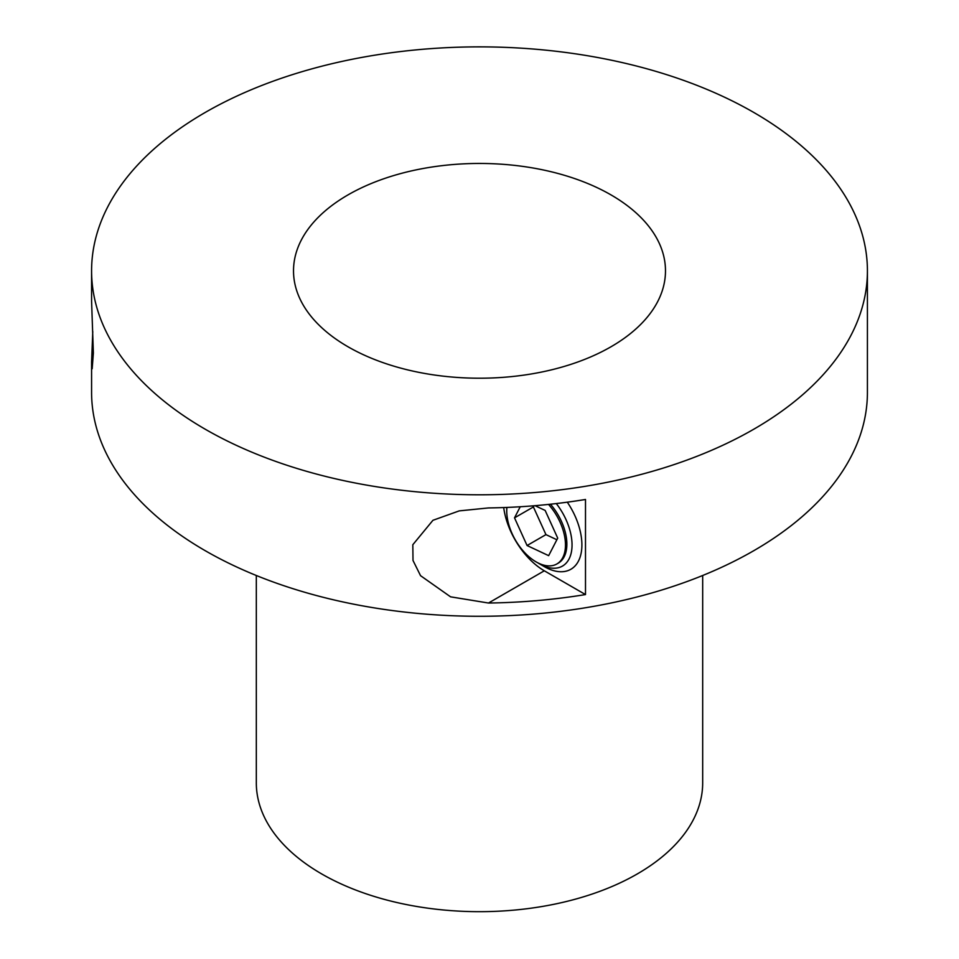 <?xml version="1.0" encoding="UTF-8"?>
<svg xmlns="http://www.w3.org/2000/svg" width="959" height="959" viewBox="0 0 959 959"><rect width="100%" height="100%" fill="white"/><g stroke="black" fill="none" stroke-linecap="round" stroke-linejoin="round"><path stroke-width="1.44" d="M520.234 506.748L514.515 517.848L527.066 545.527L548.656 555.657L557.706 538.119L545.156 510.44L535.026 505.681M527.066 545.527L545.947 534.619L556.867 539.749M506.915 507.431A41.537 23.975 -120 0 0 523.866 551.737A41.537 23.975 -120 0 0 556.879 563.952A41.537 23.975 -120 0 0 548.524 504.422M533.995 505.765L533.396 506.951L545.947 534.619M514.515 517.848L533.396 506.951M550.442 504.218A41.537 23.975 60 0 1 558.27 563.149L556.879 563.952M556.28 503.559A46.176 26.66 60 0 1 570.845 554.362A46.176 26.66 60 0 1 539.39 563.784A46.176 26.66 60 0 1 537.711 562.765M506.784 509.205A46.176 26.66 60 0 1 506.748 507.443M544.316 566.625A53.141 30.676 -120 0 0 570.881 569.262A53.141 30.676 -120 0 0 567.296 502.18A53.141 30.676 60 0 1 570.881 569.262A53.141 30.676 60 0 1 544.316 566.625L539.39 563.784M488.479 603.031A387.916 223.962 -0 0 0 585.493 594.568L585.493 499.471A387.916 223.962 180 0 1 488.479 507.934L459.229 510.883L432.941 520.293L412.826 544.712L413.005 560.476L420.545 575.676L450.574 596.834L488.479 603.031L544.316 570.797L585.493 594.568M92.771 331.574L91.585 361.951L92.172 368.771L93.371 353.056L91.585 301.21L91.585 270.834A387.916 223.962 0 0 0 331.047 477.75A387.916 223.962 0 0 0 753.798 429.2A387.916 223.962 0 0 0 867.416 270.834A387.916 223.962 0 0 0 627.953 63.917A387.916 223.962 0 0 0 205.202 112.467A387.916 223.962 0 0 0 91.585 270.834M91.585 361.951L91.585 392.315A387.916 223.962 0 0 0 331.047 599.231A387.916 223.962 0 0 0 753.798 550.682A387.916 223.962 0 0 0 867.416 392.315L867.416 270.834M503.691 507.551A58.235 33.625 -120 0 0 544.316 570.797M347.985 194.905A185.986 107.384 0 0 0 293.514 270.834A185.986 107.384 0 0 0 408.33 370.042A185.986 107.384 0 0 0 611.015 346.762A185.986 107.384 0 0 0 665.486 270.834A185.986 107.384 0 0 0 550.67 171.625A185.986 107.384 0 0 0 347.985 194.905M256.317 575.508L256.317 782.82A223.183 128.854 0 0 0 394.089 901.868A223.183 128.854 0 0 0 637.315 873.925A223.183 128.854 0 0 0 702.683 782.82L702.683 575.508"/></g></svg>
